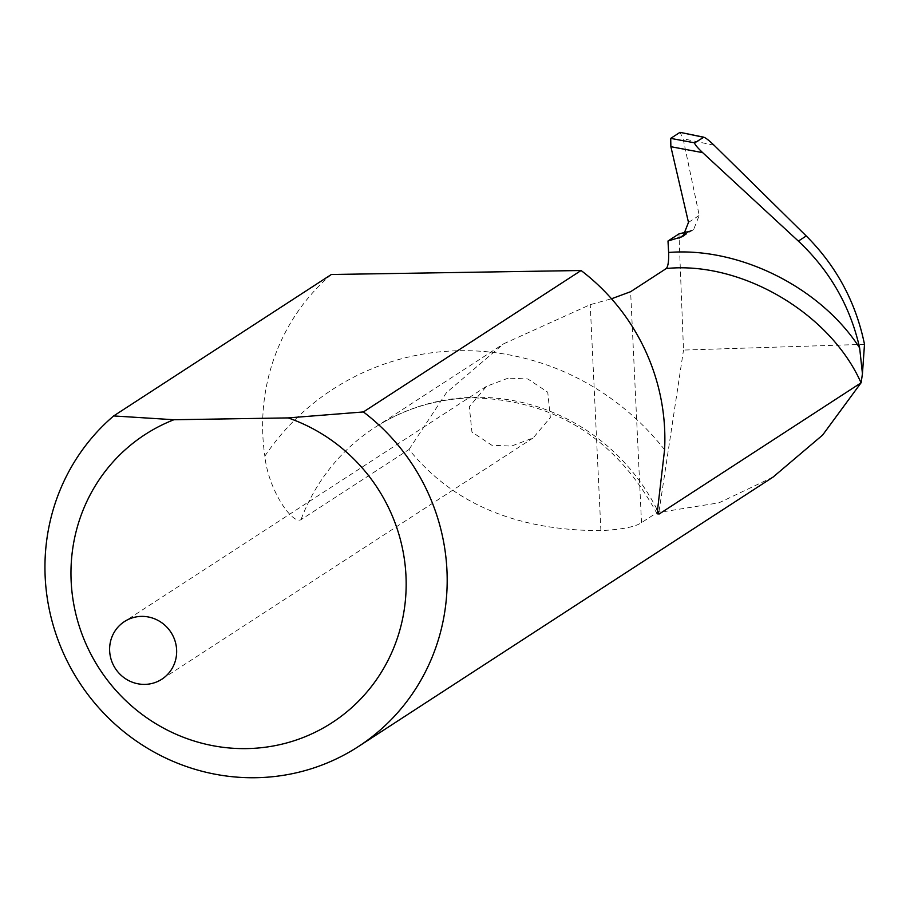 <?xml version="1.0" encoding="UTF-8"?>
<svg xmlns="http://www.w3.org/2000/svg" width="910" height="910" viewBox="0 0 910 910"><rect width="100%" height="100%" fill="white"/><g stroke="black" fill="none" stroke-linecap="round" stroke-linejoin="round"><path stroke-width="0.68" stroke-dasharray="4.55 3.41" d="M508.235 378.116L486.497 386.318L469.332 406.69L471.949 432.045L491.81 445.229L511.443 446.105L533.192 437.903L550.345 417.531L547.74 392.176L527.88 378.992L508.235 378.116M773.079 477.079L719.002 502.82L665.619 511.363L659.056 511.261L641.505 522.659C635.408 526.856 621.871 529.518 600.896 530.644C516.448 530.575 452.498 503.526 409.022 449.495L300.971 519.701C291.814 524.478 268.143 489.011 264.856 456.126A255.164 246.348 57 0 1 459.891 350.703A255.164 246.348 57 0 1 664.584 449.733M331.331 274.501A206.104 198.983 -123 0 0 264.856 456.126M864.5 344.333L683.512 350.066L678.962 233.893M687.232 231.834L693.613 229.536L699.233 215.42L683.114 138.752L680.009 132.337M409.022 449.495L446.48 392.608L503.617 343.821L590.237 304.657L611.509 298.776M659.056 511.261L683.512 350.066M656.884 509.19A200.2 193.284 -123 0 0 474.463 397.295A200.2 193.284 -123 0 0 374.727 427.575A200.2 193.284 -123 0 0 300.971 519.701M714.066 145.225L683.114 138.752M600.896 530.644L590.237 304.657M641.505 522.659L630.619 291.7M688.483 222.404L699.233 215.42M686.049 233.631L689.791 231.197M486.497 386.318L124.42 621.587M657.088 513.809C616.332 438.62 554.895 399.968 472.779 397.852C436.993 398.625 404.313 408.533 374.727 427.575L503.617 343.821M682.932 236.475L693.613 229.536M533.192 437.903L161.855 679.201"/><path stroke-width="1.36" d="M141.539 616.389A34.352 33.169 -123 0 0 124.42 621.587A34.352 33.169 -123 0 0 111.316 660.046A34.352 33.169 -123 0 0 144.736 684.388A34.352 33.169 -123 0 0 161.855 679.201A34.352 33.169 -123 0 0 174.959 640.731A34.352 33.169 -123 0 0 141.539 616.389M581.08 270.509L363.409 411.946L288.14 417.906L173.912 419.738L113.659 415.938L331.331 274.501L581.08 270.509A206.104 198.983 -123 0 1 664.584 449.733L657.1 513.809L659.238 513.968A200.2 193.284 -123 0 0 656.884 509.19M113.659 415.938A206.104 198.983 -123 0 0 59.537 643.905A206.104 198.983 -123 0 0 255.687 777.72A206.104 198.983 -123 0 0 358.369 746.553A206.104 198.983 -123 0 0 363.409 411.946M611.509 298.776L630.619 291.7L666.279 268.53C741.275 260.92 830.17 313.086 861.053 382.826L822.617 435.071L773.079 477.079L358.369 746.553M861.053 382.826L659.238 513.968M714.066 145.225L806.249 235.963C836.449 266.164 855.866 302.291 864.5 344.333L862.441 373.68L859.643 347.938C850.247 306.272 829.818 270.645 798.354 241.093L702.657 152.63C697.049 147.295 694.398 144.03 694.705 142.859L703.805 137.194L680.009 132.337L703.373 137.217C704.897 137.205 708.458 139.878 714.066 145.225M694.705 142.859L670.704 138.377L670.875 146.703L688.483 222.404L682.932 236.475L667.997 241.013L678.962 233.893L687.232 231.834M288.14 417.906A171.751 165.825 57 0 1 377.661 677.939A171.751 165.825 57 0 1 109.029 682.227A171.751 165.825 57 0 1 173.912 419.738M859.643 347.938C820.729 287.446 739.238 246.712 668.622 252.48L667.997 241.013M668.622 252.48C668.895 261.079 668.111 266.425 666.279 268.53M670.704 138.377L680.009 132.337M861.156 382.757L862.441 373.68M670.875 146.703L702.657 152.63M798.354 241.093L806.249 235.963M679.053 238.17L686.049 233.631"/></g></svg>
